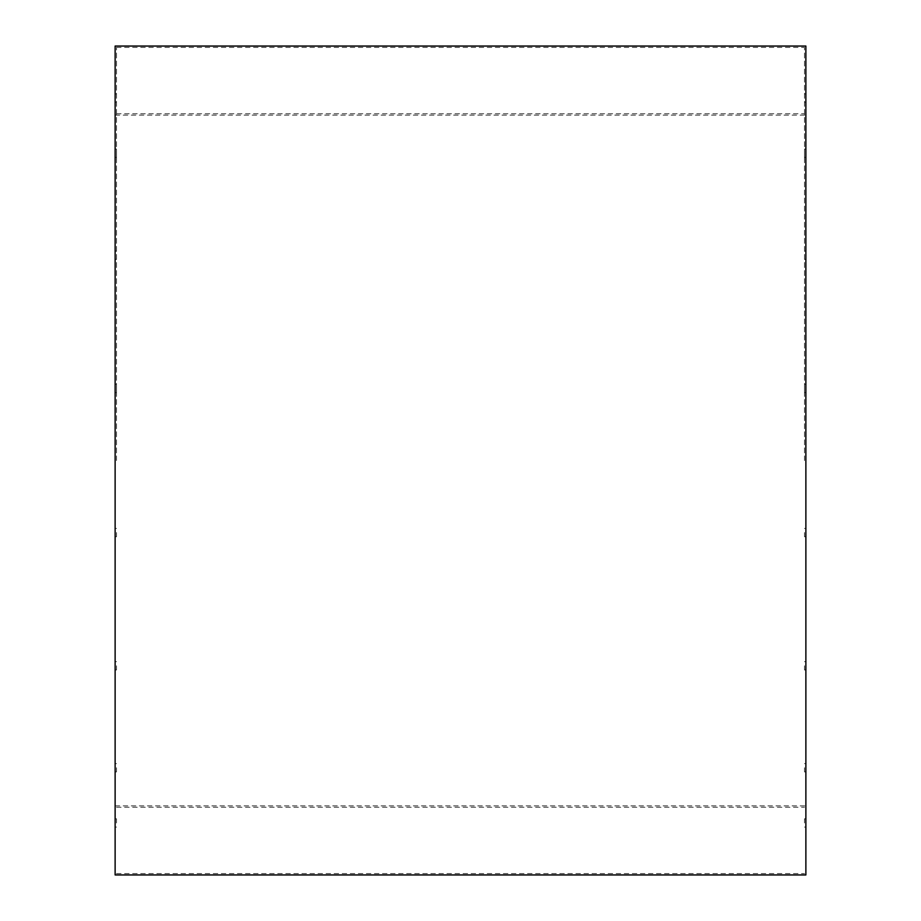 <?xml version="1.0" encoding="UTF-8"?>
<svg xmlns="http://www.w3.org/2000/svg" width="921" height="921" viewBox="0 0 921 921"><rect width="100%" height="100%" fill="white"/><g stroke="black" fill="none" stroke-linecap="round" stroke-linejoin="round"><path stroke-width="0.69" stroke-dasharray="4.61 3.45" d="M116.507 460.5L116.507 47.432L116.507 460.5M804.494 460.5L804.494 47.432L804.494 460.5M116.507 98.052L116.507 93.907L116.507 98.052M116.507 153.231L116.507 157.376L116.507 153.231M116.507 255.186L116.507 259.331L116.507 255.186M116.507 388.409L116.507 392.553L116.507 388.409M116.507 532.591L116.507 536.736L116.507 532.591M116.507 665.814L116.507 669.958L116.507 665.814M116.507 767.769L116.507 771.913L116.507 767.769M116.507 822.948L116.507 818.804L116.507 822.948M804.494 98.052L804.494 93.907L804.494 98.052M804.494 153.231L804.494 157.376L804.494 153.231M804.494 255.186L804.494 259.331L804.494 255.186M804.494 388.409L804.494 392.553L804.494 388.409M804.494 532.591L804.494 536.736L804.494 532.591M804.494 665.814L804.494 669.958L804.494 665.814M804.494 767.769L804.494 771.913L804.494 767.769M804.494 822.948L804.494 818.804L804.494 822.948M805.875 822.948L805.875 818.804L805.875 822.948M805.875 767.769L805.875 771.913L805.875 767.769M805.875 665.814L805.875 669.958L805.875 665.814M805.875 532.591L805.875 536.736L805.875 532.591M805.875 388.409L805.875 392.553L805.875 388.409M805.875 255.186L805.875 259.331L805.875 255.186M805.875 153.231L805.875 157.376L805.875 153.231M805.875 98.052L805.875 93.907L805.875 98.052M115.125 822.948L115.125 818.804L115.125 822.948M115.125 767.769L115.125 771.913L115.125 767.769M115.125 665.814L115.125 669.958L115.125 665.814M115.125 532.591L115.125 536.736L115.125 532.591M115.125 388.409L115.125 392.553L115.125 388.409M115.125 255.186L115.125 259.331L115.125 255.186M115.125 153.231L115.125 157.376L115.125 153.231M115.125 98.052L115.125 93.907L115.125 98.052M115.125 874.95L115.125 46.05M805.875 874.95L805.875 46.05M805.875 460.5L805.875 805.875L805.875 460.5M115.125 460.5L115.125 805.875L115.125 460.5M116.507 807.257L804.494 807.257M116.507 113.744L804.494 113.744M116.507 873.568L804.494 873.568M116.507 47.432L804.494 47.432M805.875 818.804L804.494 818.804L805.875 818.804M805.875 827.093L804.494 827.093L805.875 827.093M805.875 763.624L804.494 763.624L805.875 763.624M805.875 771.913L804.494 771.913L805.875 771.913M805.875 661.669L804.494 661.669L805.875 661.669M805.875 669.958L804.494 669.958L805.875 669.958M805.875 528.447L804.494 528.447L805.875 528.447M805.875 536.736L804.494 536.736L805.875 536.736M805.875 384.264L804.494 384.264L805.875 384.264M805.875 392.553L804.494 392.553L805.875 392.553M805.875 251.042L804.494 251.042L805.875 251.042M805.875 259.331L804.494 259.331L805.875 259.331M805.875 149.087L804.494 149.087L805.875 149.087M805.875 157.376L804.494 157.376L805.875 157.376M805.875 93.907L804.494 93.907L805.875 93.907M805.875 102.196L804.494 102.196L805.875 102.196M116.507 818.804L115.125 818.804L116.507 818.804M116.507 827.093L115.125 827.093L116.507 827.093M116.507 763.624L115.125 763.624L116.507 763.624M116.507 771.913L115.125 771.913L116.507 771.913M116.507 661.669L115.125 661.669L116.507 661.669M116.507 669.958L115.125 669.958L116.507 669.958M116.507 528.447L115.125 528.447L116.507 528.447M116.507 536.736L115.125 536.736L116.507 536.736M116.507 384.264L115.125 384.264L116.507 384.264M116.507 392.553L115.125 392.553L116.507 392.553M116.507 251.042L115.125 251.042L116.507 251.042M116.507 259.331L115.125 259.331L116.507 259.331M116.507 149.087L115.125 149.087L116.507 149.087M116.507 157.376L115.125 157.376L116.507 157.376M116.507 93.907L115.125 93.907L116.507 93.907M116.507 102.196L115.125 102.196L116.507 102.196M115.125 805.875L805.875 805.875M115.125 115.125L805.875 115.125"/><path stroke-width="1.38" d="M115.125 460.5L115.125 874.95L805.875 874.95L805.875 46.05L115.125 46.05L115.125 460.5"/></g></svg>

